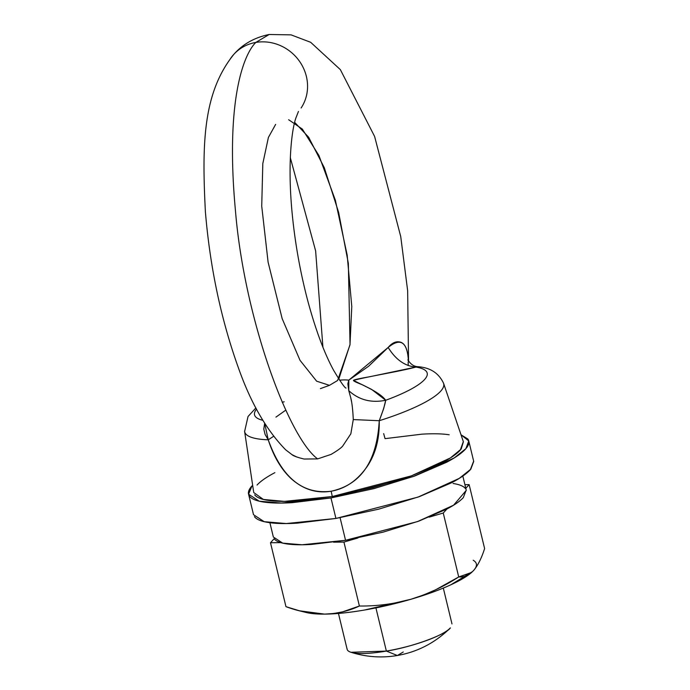 <?xml version="1.0" encoding="UTF-8"?>
<svg xmlns="http://www.w3.org/2000/svg" width="690" height="690" viewBox="0 0 690 690"><rect width="100%" height="100%" fill="white"/><g stroke="black" fill="none" stroke-linecap="round" stroke-linejoin="round"><path stroke-width="1.03" d="M408.308 359.205L408.351 360.844L408.308 359.205C407.626 349.545 405.142 343.905 400.873 342.283C396.552 340.834 392.317 342.559 388.16 347.458C400.131 337.695 406.85 341.61 408.308 359.205M408.558 361.163L407.652 290.749L400.743 236.627L374.601 136.43L340.343 69.621L310.673 42.306L291.102 34.871L269.143 34.5C254.627 37.476 242.854 44.082 233.841 54.346C202.662 93.012 201.98 144.512 205.387 211.735C210.045 267.366 221.024 319.323 238.326 367.615C250.72 402.831 266.495 430.215 285.634 449.777L291.913 454.607C293.414 455.961 297.485 457.436 304.118 459.031L317.633 458.893C288.67 437.814 244.355 318.737 235.463 210.812C225.475 103.69 242.69 55.39 255.809 42.435A43.151 40.21 -137.6 0 0 230.322 58.848A43.151 40.21 42.4 0 1 255.809 42.435L269.143 34.5L255.809 42.435A43.151 40.21 42.4 0 1 299.684 61.557A43.151 40.21 42.4 0 1 301.125 107.985A43.151 40.21 -137.6 0 0 299.684 61.557A43.151 40.21 -137.6 0 0 255.809 42.435C242.69 55.39 225.475 103.69 235.463 210.812C244.355 318.737 288.67 437.814 317.633 458.893L331.105 454.391C337.617 450.536 341.524 447.689 342.844 445.861L350.856 433.777L353.271 419.572C352.84 409.653 351.96 402.261 350.641 397.388L348.769 390.661L347.838 383.735L348.821 380.13L368.65 366.218L388.16 347.458C395.715 359.671 404.987 366.209 415.975 367.063L369.521 376.783C359.499 378.517 354.151 379.707 353.478 380.363C353.22 380.94 356.178 382.407 362.345 384.744L371.634 389.427L385.701 400.269A88.803 18.915 -13.6 0 0 415.975 367.063A88.803 18.915 166.4 0 1 385.701 400.269L383.692 408.558L379.241 420.719C379.595 438.193 375.817 453.097 367.899 465.422C358.076 480.033 345.828 488.632 331.157 491.22C316.624 493.652 303.272 489.452 291.102 478.618C281.235 469.347 273.611 456.409 268.238 439.806A102.37 21.804 166.4 0 1 244.579 431.034A102.37 21.804 -13.6 0 0 268.238 439.806L265.132 434.519L263.787 429.146L264.658 423.281L268.238 439.806L273.654 436.27L268.238 439.806C281.787 477.652 302.763 494.79 331.157 491.22L332.287 496.515L331.157 491.22C360.922 484.803 376.956 461.308 379.241 420.719A102.37 21.804 -13.6 0 0 443.722 383.812A102.37 21.804 166.4 0 1 379.241 420.719L353.271 419.572L379.241 420.719C382.89 411.274 385.046 404.452 385.701 400.269C371.289 403.167 358.973 399.967 348.769 390.661C358.973 399.967 371.289 403.167 385.701 400.269C379.949 392.179 362.621 385.348 353.496 380.337C371.349 375.8 398.622 371.677 415.975 367.063C404.987 366.209 395.715 359.671 388.16 347.458L348.821 380.13A43.151 40.21 -137.6 0 0 339.584 380.216A43.151 40.21 42.4 0 1 348.821 380.13L348.769 390.661L349.994 395.025M294.673 122.354L308.637 137.215L324.283 167.687L338.643 212.442L348.338 263.356L350.037 344.474L338.816 379.06M450.372 627.883L449.932 628.34C434.95 642.925 417.433 651.981 397.371 655.5L386.374 651.084L397.371 655.5C381.777 658.148 366.312 657.078 350.977 652.283L386.374 651.084L375.921 607.899L386.374 651.084A53.941 11.489 -13.6 0 0 450.372 627.883C446.12 634.645 410.921 647.41 386.374 651.084A53.941 11.489 -13.6 0 1 347.07 648.566M403.279 651.981L397.371 655.5M383.675 433.613L385.037 438.65L421.926 434.165C433.035 433.493 442.118 433.691 449.173 434.769M255.887 407.937L248.038 416.493L244.622 431.474L253.73 492.522L263.399 499.448L284.418 501.38L332.287 496.515L373.187 487.623L411.87 475.686L442.463 462.507C450.846 458.074 456.789 453.942 460.29 450.104L463.326 441.583M275.638 124.39L268.401 137.439L262.812 163.556L261.726 206.181L268.099 262.166L282.158 318.616L299.995 360.284L316.641 381.19L329.475 385.339L337.6 380.501L349.994 344.828L351.779 306.507L347.173 255.067L335.349 200.178L318.935 155.517L302.332 129.09L288.636 119.715M274.87 472.659C266.478 477.092 260.535 481.223 257.042 485.061M254.679 494.799C256.611 497.456 261.096 499.318 268.151 500.397C275.215 501.475 284.297 501.673 295.406 501L332.287 496.515L411.266 475.902L450.449 457.91L461.179 449.061L463.395 441.798L443.592 383.347C438.788 373.066 430.163 367.52 417.726 366.692L415.975 367.063L418.166 366.787M262.83 420.314A88.803 18.915 166.4 0 1 256.525 409.144A88.803 18.915 -13.6 0 0 262.166 420.141M351.546 401.684L350.848 398.268M292.077 454.701L296.648 456.952M284.185 401.77L282.227 402.27M464.905 484.665L469.14 484.63L484.613 548.567L469.14 484.63L465.784 488.313L469.14 484.63L464.905 484.665M305.342 612.272L324.559 614.117L299.555 610.823L285.962 606.665L270.497 542.737L280.873 542.642L270.497 542.737L285.962 606.665C299.149 611.53 312.018 614.014 324.559 614.117C336.987 613.781 348.597 611.081 359.395 606.01L343.93 542.081L357.972 537.967L343.93 542.081L359.395 606.01C376.818 606.234 393.999 603.983 410.938 599.265C427.766 594.099 443.696 586.664 458.721 576.961L443.256 513.024L446.913 509.013L443.256 513.024L458.721 576.961C464.154 577.271 469.096 575.132 473.547 570.544C477.903 565.455 481.586 558.132 484.613 548.567C481.586 558.132 477.903 565.455 473.547 570.544C477.549 566.145 477.428 562.712 473.185 560.237M443.256 513.024L429.214 517.129L443.256 513.024M343.93 542.081L333.546 542.168L343.93 542.081M270.497 542.737L274.154 538.718L270.497 542.737M306.248 612.496A91.692 19.536 -13.6 0 0 324.559 614.117C335.918 614.014 349.312 612.642 364.743 609.986L410.938 599.265C426.308 594.771 439.582 589.959 450.768 584.827L472.564 571.553M324.567 614.117L324.585 614.117A91.692 19.536 -13.6 0 0 410.938 599.265C393.999 603.983 376.818 606.234 359.395 606.01L342.62 611.849L333.77 613.496L324.593 614.117M410.947 599.265L410.964 599.256A91.692 19.536 -13.6 0 0 471.339 572.674M473.547 570.544L471.598 572.441L458.721 576.961L435.554 589.821L423.444 595.03L410.981 599.248M269.894 522.71L273.352 537.018L282.71 543.134L302.013 544.772L345.552 540.296L340.084 517.716L345.552 540.296L417.51 521.588L453.572 505.209L466.285 490.349L462.826 476.048M274.154 538.726C275.922 541.167 280.054 542.883 286.548 543.875C293.043 544.859 301.401 545.048 311.621 544.427L345.552 540.296L383.174 532.119L418.77 521.131L446.904 509.013C454.624 504.942 460.092 501.138 463.309 497.602L466.224 490.098M465.483 488.641C463.706 486.2 459.575 484.484 453.089 483.492M330.967 497.956L281.279 503.062L259.242 501.199L248.572 494.221L251.962 485.933C248.288 489.96 247.46 493.367 249.487 496.162C251.505 498.948 256.223 500.906 263.632 502.035C271.041 503.165 280.58 503.372 292.241 502.674L330.967 497.956L335.927 518.449L330.967 497.956L373.911 488.624L414.535 476.091L446.646 462.257C455.46 457.599 461.696 453.261 465.37 449.233C469.045 445.205 469.864 441.798 467.846 439.004L461.024 434.786L468.76 440.945L465.888 448.647L454.253 457.918L413.103 476.6L330.967 497.956M248.572 494.221L253.523 514.706L264.201 521.683L286.238 523.555L335.927 518.449L418.054 497.093L459.212 478.403L470.839 469.14L473.72 461.438L468.76 440.945M254.438 516.646C256.464 519.441 261.174 521.399 268.582 522.528C275.991 523.658 285.531 523.865 297.2 523.158L335.927 518.449L378.87 509.117L419.494 496.576L451.605 482.741C460.411 478.092 466.656 473.754 470.33 469.726L473.651 461.153M298.451 111.444L295.786 118.249C291.516 130.755 287.678 164.47 291.922 210.873C294.777 241.759 300.141 272.041 308.007 301.72C315.865 330.51 324.404 353.384 333.641 370.332C340.644 382.001 344.767 387.909 346.018 388.073M347.13 649.299L338.454 613.427M322.911 347.182L315.632 250.901L290.326 157.717M329.475 385.339L320.427 388.617M443.308 588.07L451.984 623.933M407.859 359.87L407.859 359.861C410.585 364.199 413.871 366.476 417.717 366.692M408.195 365.579L408.178 361.957M285.807 410.119L275.948 417.114M300.236 611.004L306.377 612.53"/></g></svg>
